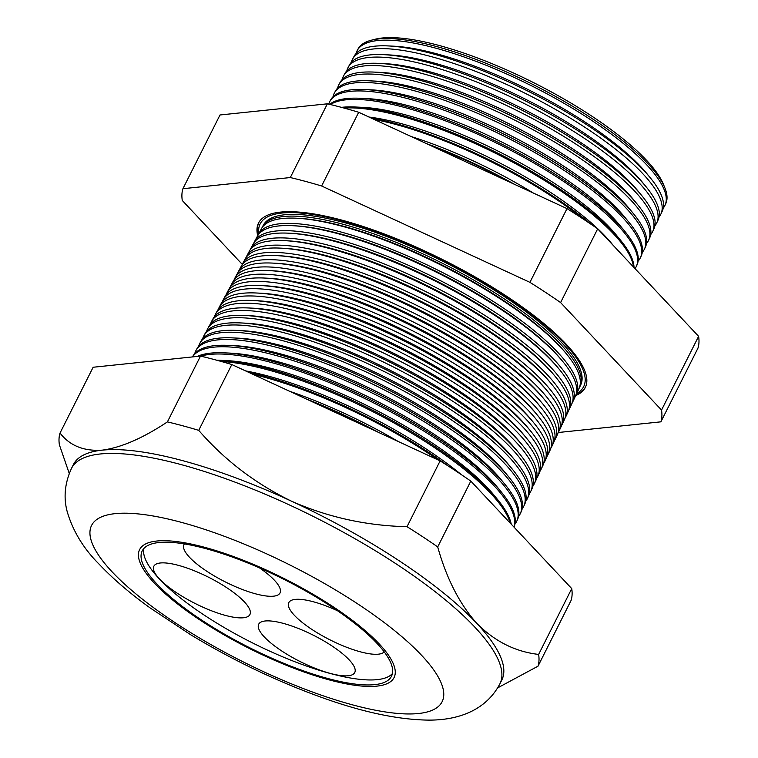 <?xml version="1.0" encoding="UTF-8"?>
<svg xmlns="http://www.w3.org/2000/svg" width="758" height="758" viewBox="0 0 758 758"><rect width="100%" height="100%" fill="white"/><g stroke="black" fill="none" stroke-linecap="round" stroke-linejoin="round"><path stroke-width="1.14" d="M184.421 543.912A53.771 14.734 -153.3 0 0 183.967 544.632A53.771 14.734 -153.3 0 0 189.576 557.338A53.771 14.734 -153.3 0 0 240.883 588.909A53.771 14.734 -153.3 0 0 280.034 592.945A53.771 14.734 -153.3 0 0 274.415 580.23A53.771 14.734 -153.3 0 0 259.539 567.913M337.547 610.768A53.771 14.734 -153.3 0 0 288.798 602.629A53.771 14.734 -153.3 0 0 294.407 615.344A53.771 14.734 -153.3 0 0 343.886 646.176A53.771 14.734 -153.3 0 0 384.211 651.88M264.305 636.928A53.771 14.734 -153.3 0 0 315.612 668.499A53.771 14.734 -153.3 0 0 354.753 672.535A53.771 14.734 -153.3 0 0 349.144 659.82A53.771 14.734 -153.3 0 0 297.837 628.259A53.771 14.734 -153.3 0 0 258.686 624.222A53.771 14.734 -153.3 0 0 264.305 636.928M159.474 578.932A53.771 14.734 -153.3 0 0 210.781 610.503A53.771 14.734 -153.3 0 0 249.922 614.539A53.771 14.734 -153.3 0 0 244.313 601.824A53.771 14.734 -153.3 0 0 193.006 570.253A53.771 14.734 -153.3 0 0 153.855 566.217A53.771 14.734 -153.3 0 0 159.474 578.932M156.792 583.878A139.5 38.241 -153.3 0 0 289.916 665.789A139.5 38.241 -153.3 0 0 391.479 676.259A139.5 38.241 -153.3 0 0 376.906 643.277A139.5 38.241 -153.3 0 0 243.782 561.365A139.5 38.241 -153.3 0 0 142.22 550.895A139.5 38.241 -153.3 0 0 156.792 583.878M143.812 548.565A139.5 38.241 -153.3 0 0 159.303 578.885A139.5 38.241 -153.3 0 0 287.888 658.977A139.5 38.241 -153.3 0 0 392.398 673.587M379.199 643.893A142.409 39.037 -153.3 0 0 243.309 560.276A142.409 39.037 -153.3 0 0 139.624 549.588A142.409 39.037 -153.3 0 0 154.499 583.262A142.409 39.037 -153.3 0 0 290.39 666.879A142.409 39.037 -153.3 0 0 394.075 677.557A142.409 39.037 -153.3 0 0 379.199 643.893A142.409 39.037 26.7 0 1 394.075 677.557A142.409 39.037 26.7 0 1 290.39 666.879A142.409 39.037 26.7 0 1 154.499 583.262A142.409 39.037 26.7 0 1 139.624 549.588A142.409 39.037 26.7 0 1 243.309 560.276A142.409 39.037 26.7 0 1 379.199 643.893M352.631 59.058L354.147 56.234A172.436 47.271 26.7 0 1 388.068 45.916L393.535 46.181A166.561 45.66 26.7 0 1 640.813 166.741A166.561 45.66 26.7 0 1 646.83 173.573L650.298 177.808A172.436 47.271 26.7 0 1 662.236 211.188L660.881 214.088A172.521 47.29 -153.3 0 0 642.708 173.61A172.521 47.29 -153.3 0 0 478.649 72.541A172.521 47.29 -153.3 0 0 352.631 59.058A172.521 47.29 -153.3 0 0 351.437 62.213M663.25 208.099A172.256 47.214 -153.3 0 0 664.965 205.371A172.256 47.214 -153.3 0 0 646.82 164.96A172.256 47.214 -153.3 0 0 483.017 64.042A172.256 47.214 -153.3 0 0 357.198 50.578A172.256 47.214 -153.3 0 0 356.033 53.581M388.068 45.916A172.436 47.271 26.7 0 1 644.073 170.73A172.436 47.271 26.7 0 1 650.298 177.808M348.074 67.538L349.447 64.98A172.701 47.337 26.7 0 1 383.425 54.642L389.138 54.917A166.561 45.66 26.7 0 1 636.426 175.486A166.561 45.66 26.7 0 1 642.433 182.308L646.062 186.733A172.701 47.337 26.7 0 1 658.02 220.171L656.788 222.805A172.786 47.366 -153.3 0 0 638.587 182.271A172.786 47.366 -153.3 0 0 474.281 81.049A172.786 47.366 -153.3 0 0 348.074 67.538A172.786 47.366 -153.3 0 0 346.842 70.845M383.425 54.642A172.701 47.337 26.7 0 1 639.828 179.655A172.701 47.337 26.7 0 1 646.062 186.733M343.516 76.018L344.748 73.725A172.976 47.413 26.7 0 1 378.782 63.369L384.742 63.653A166.561 45.66 26.7 0 1 632.03 184.222A166.561 45.66 26.7 0 1 638.037 191.054L641.827 195.668A172.976 47.413 26.7 0 1 653.803 229.162L652.695 231.522A173.042 47.432 -153.3 0 0 634.465 190.931A173.042 47.432 -153.3 0 0 469.913 89.548A173.042 47.432 -153.3 0 0 343.516 76.018A173.042 47.432 -153.3 0 0 342.246 79.476M378.782 63.369A172.976 47.413 26.7 0 1 635.583 188.581A172.976 47.413 26.7 0 1 641.827 195.668M338.959 84.508L340.048 82.47A173.241 47.489 26.7 0 1 374.13 72.095L380.355 72.398A166.561 45.66 26.7 0 1 627.633 192.958A166.561 45.66 26.7 0 1 633.641 199.79L637.592 204.603A173.241 47.489 26.7 0 1 649.587 238.145L648.602 240.239A173.307 47.508 -153.3 0 0 630.343 199.581A173.307 47.508 -153.3 0 0 465.545 98.057A173.307 47.508 -153.3 0 0 338.959 84.508A173.307 47.508 -153.3 0 0 337.651 88.108M374.13 72.095A173.241 47.489 26.7 0 1 631.338 197.506A173.241 47.489 26.7 0 1 637.592 204.603M334.392 92.988L335.349 91.206A173.516 47.565 26.7 0 1 369.487 80.822L375.959 81.134A166.561 45.66 26.7 0 1 623.237 201.704A166.561 45.66 26.7 0 1 629.244 208.526L633.356 213.538A173.516 47.565 26.7 0 1 645.371 247.136L644.508 248.956A173.573 47.574 -153.3 0 0 626.231 208.242A173.573 47.574 -153.3 0 0 461.177 106.556A173.573 47.574 -153.3 0 0 334.392 92.988A173.573 47.574 -153.3 0 0 333.056 96.74M369.487 80.822A173.516 47.565 26.7 0 1 627.093 206.422A173.516 47.565 26.7 0 1 633.356 213.538M329.834 101.468L330.649 99.952A173.781 47.64 26.7 0 1 364.835 89.548L371.562 89.87A166.561 45.66 26.7 0 1 618.841 210.44A166.561 45.66 26.7 0 1 624.857 217.271L629.121 222.473A173.781 47.64 26.7 0 1 641.154 256.119L640.415 257.682A173.828 47.65 -153.3 0 0 622.11 216.902A173.828 47.65 -153.3 0 0 456.809 115.055A173.828 47.65 -153.3 0 0 329.834 101.468A173.828 47.65 -153.3 0 0 328.754 104.149M364.835 89.548A173.781 47.64 26.7 0 1 622.849 215.348A173.781 47.64 26.7 0 1 629.121 222.473M329.616 104.348A174.056 47.707 26.7 0 1 360.192 98.284L367.166 98.616A166.561 45.66 26.7 0 1 614.444 219.176A166.561 45.66 26.7 0 1 620.461 226.007L624.886 231.408A174.056 47.707 26.7 0 1 636.938 265.101L636.332 266.399A174.094 47.726 -153.3 0 0 617.988 225.552A174.094 47.726 -153.3 0 0 464.114 128.32A174.094 47.726 -153.3 0 0 330.412 104.547M360.192 98.284A174.056 47.707 26.7 0 1 618.604 224.273A174.056 47.707 26.7 0 1 624.886 231.408M341.422 107.352A174.321 47.782 26.7 0 1 355.54 107.011L362.769 107.352A166.561 45.66 26.7 0 1 610.048 227.921A166.561 45.66 26.7 0 1 616.065 234.743L620.65 240.343A174.321 47.782 26.7 0 1 634.029 267.555M355.54 107.011A174.321 47.782 26.7 0 1 614.359 233.199A174.321 47.782 26.7 0 1 620.65 240.343M369.004 117.035A166.561 45.66 26.7 0 1 605.651 236.657A166.561 45.66 26.7 0 1 611.668 243.489L613.25 245.412M633.451 266.939A174.359 47.792 -153.3 0 0 613.866 234.213A174.359 47.792 -153.3 0 0 344.047 108.062M371.373 118.134A174.596 47.858 26.7 0 1 591.212 224.387M411.234 136.573A166.561 45.66 26.7 0 1 533.376 193.063M584.257 219.725A174.615 47.868 -153.3 0 0 374.253 119.461M426.479 143.622A174.861 47.934 26.7 0 1 514.739 184.44M508.012 181.323A174.88 47.934 -153.3 0 0 432.79 146.54M262.429 226.869L263.367 225.126A177.656 48.701 26.7 0 1 393.127 239.016A177.656 48.701 26.7 0 1 562.066 343.09A177.656 48.701 26.7 0 1 580.78 384.77L579.936 386.561A177.704 48.711 -153.3 0 0 561.214 344.871A177.704 48.711 -153.3 0 0 392.227 240.76A177.704 48.711 -153.3 0 0 262.429 226.869A177.704 48.711 -153.3 0 0 261.936 227.883M258.516 234.146L261.368 228.84A177.77 48.73 26.7 0 1 296.34 218.209L298.245 218.295A175.723 48.171 26.7 0 1 559.129 345.496A175.723 48.171 26.7 0 1 565.468 352.697L566.681 354.175A177.77 48.73 26.7 0 1 578.989 388.589L576.431 394.037A177.931 48.777 -153.3 0 0 557.689 352.29A177.931 48.777 -153.3 0 0 388.484 248.056A177.931 48.777 -153.3 0 0 258.516 234.146A177.931 48.777 -153.3 0 0 257.985 235.264M296.34 218.209A177.77 48.73 26.7 0 1 560.257 346.88A177.77 48.73 26.7 0 1 566.681 354.175M575.682 395.581A182.905 50.132 -153.3 0 0 585.47 387.12A182.905 50.132 -153.3 0 0 566.207 344.208A182.905 50.132 -153.3 0 0 392.274 237.055A182.905 50.132 -153.3 0 0 258.677 222.757A182.905 50.132 -153.3 0 0 257.72 235.672M585.688 386.627A182.877 50.132 26.7 0 1 576.137 394.615M258.829 233.578A181.067 49.63 26.7 0 1 377.124 231.901A181.067 49.63 26.7 0 1 564.757 343.819A181.067 49.63 26.7 0 1 576.705 393.449M258.232 234.715A182.877 50.132 26.7 0 1 258.942 222.293M254.612 241.414L257.341 236.335A177.997 48.796 26.7 0 1 292.351 225.685L294.474 225.789A175.723 48.171 26.7 0 1 555.358 352.982A175.723 48.171 26.7 0 1 561.697 360.192L563.042 361.831A177.997 48.796 26.7 0 1 575.369 396.292L572.925 401.503A178.158 48.834 -153.3 0 0 554.155 359.709A178.158 48.834 -153.3 0 0 384.742 255.342A178.158 48.834 -153.3 0 0 254.612 241.414A178.158 48.834 -153.3 0 0 254.025 242.655M292.351 225.685A177.997 48.796 26.7 0 1 556.618 354.536A177.997 48.796 26.7 0 1 563.042 361.831M250.699 248.681L253.314 243.83A178.234 48.853 26.7 0 1 288.372 233.17L290.702 233.274A175.723 48.171 26.7 0 1 551.587 360.476A175.723 48.171 26.7 0 1 557.935 367.677L559.413 369.487A178.234 48.853 26.7 0 1 571.759 403.995L569.419 408.979A178.386 48.9 -153.3 0 0 550.621 367.128A178.386 48.9 -153.3 0 0 380.99 262.628A178.386 48.9 -153.3 0 0 250.699 248.681A178.386 48.9 -153.3 0 0 250.064 250.045M288.372 233.17A178.234 48.853 26.7 0 1 552.98 362.182A178.234 48.853 26.7 0 1 559.413 369.487M246.795 255.958L249.287 251.324A178.462 48.919 26.7 0 1 284.392 240.646L286.941 240.769A175.723 48.171 26.7 0 1 547.826 367.962A175.723 48.171 26.7 0 1 554.164 375.172L555.785 377.143A178.462 48.919 26.7 0 1 568.14 411.698L565.904 416.455A178.604 48.957 -153.3 0 0 547.096 374.556A178.604 48.957 -153.3 0 0 377.247 269.914A178.604 48.957 -153.3 0 0 246.795 255.958A178.604 48.957 -153.3 0 0 246.113 257.436M284.392 240.646A178.462 48.919 26.7 0 1 549.342 369.828A178.462 48.919 26.7 0 1 555.785 377.143M242.882 263.225L245.251 258.819A178.698 48.986 26.7 0 1 280.403 248.122L283.17 248.254A175.723 48.171 26.7 0 1 544.055 375.456A175.723 48.171 26.7 0 1 550.403 382.657L552.156 384.799A178.698 48.986 26.7 0 1 564.53 419.401L562.398 423.93A178.831 49.024 -153.3 0 0 543.562 381.975A178.831 49.024 -153.3 0 0 373.505 277.21A178.831 49.024 -153.3 0 0 242.882 263.225A178.831 49.024 -153.3 0 0 242.162 264.826M280.403 248.122A178.698 48.986 26.7 0 1 545.703 377.475A178.698 48.986 26.7 0 1 552.156 384.799M238.978 270.502L241.224 266.314A178.926 49.043 26.7 0 1 276.424 255.607L279.399 255.749A175.723 48.171 26.7 0 1 540.283 382.951A175.723 48.171 26.7 0 1 546.632 390.152L548.527 392.464A178.926 49.043 26.7 0 1 560.911 427.105L558.892 431.397A179.059 49.081 -153.3 0 0 540.037 389.394A179.059 49.081 -153.3 0 0 369.762 284.496A179.059 49.081 -153.3 0 0 238.978 270.502A179.059 49.081 -153.3 0 0 238.202 272.217M276.424 255.607A178.926 49.043 26.7 0 1 542.065 385.121A178.926 49.043 26.7 0 1 548.527 392.464M235.065 277.769L237.197 273.809A179.153 49.109 26.7 0 1 272.444 263.083L275.637 263.244A175.723 48.171 26.7 0 1 536.522 390.436A175.723 48.171 26.7 0 1 542.861 397.647L544.888 400.12A179.153 49.109 26.7 0 1 557.301 434.808L555.387 438.873A179.276 49.147 -153.3 0 0 536.503 396.813A179.276 49.147 -153.3 0 0 366.019 291.783A179.276 49.147 -153.3 0 0 235.065 277.769A179.276 49.147 -153.3 0 0 234.25 279.607M272.444 263.083A179.153 49.109 26.7 0 1 538.426 392.777A179.153 49.109 26.7 0 1 544.888 400.12M231.162 285.036L233.17 281.303A179.39 49.175 26.7 0 1 268.455 270.568L271.866 270.729A175.723 48.171 26.7 0 1 532.751 397.931A175.723 48.171 26.7 0 1 539.099 405.132L541.259 407.776A179.39 49.175 26.7 0 1 553.681 442.501L551.881 446.348A179.504 49.204 -153.3 0 0 532.969 404.232A179.504 49.204 -153.3 0 0 362.277 299.069A179.504 49.204 -153.3 0 0 231.162 285.036A179.504 49.204 -153.3 0 0 230.299 286.998M268.455 270.568A179.39 49.175 26.7 0 1 534.788 400.423A179.39 49.175 26.7 0 1 541.259 407.776M227.248 292.313L229.143 288.798A179.618 49.232 26.7 0 1 264.476 278.044L268.105 278.224A175.723 48.171 26.7 0 1 528.989 405.416A175.723 48.171 26.7 0 1 535.328 412.627L537.63 415.431A179.618 49.232 26.7 0 1 550.071 450.205L548.375 453.815A179.731 49.27 -153.3 0 0 529.444 411.651A179.731 49.27 -153.3 0 0 358.525 306.365A179.731 49.27 -153.3 0 0 227.248 292.313A179.731 49.27 -153.3 0 0 226.348 294.388M264.476 278.044A179.618 49.232 26.7 0 1 531.15 408.069A179.618 49.232 26.7 0 1 537.63 415.431M223.345 299.581L225.117 296.293A179.854 49.298 26.7 0 1 260.487 285.529L264.334 285.709A175.723 48.171 26.7 0 1 525.218 412.911A175.723 48.171 26.7 0 1 531.557 420.112L534.002 423.087A179.854 49.298 26.7 0 1 546.452 457.908L544.869 461.29A179.959 49.327 -153.3 0 0 525.91 419.079A179.959 49.327 -153.3 0 0 354.782 313.651A179.959 49.327 -153.3 0 0 223.345 299.581A179.959 49.327 -153.3 0 0 222.397 301.779M260.487 285.529A179.854 49.298 26.7 0 1 527.511 415.716A179.854 49.298 26.7 0 1 534.002 423.087M219.432 306.857L221.08 303.787A180.082 49.365 26.7 0 1 256.507 293.005L260.562 293.204A175.723 48.171 26.7 0 1 521.447 420.406A175.723 48.171 26.7 0 1 527.795 427.607L530.373 430.743A180.082 49.365 26.7 0 1 542.842 465.611L541.364 468.766A180.177 49.393 -153.3 0 0 522.376 426.498A180.177 49.393 -153.3 0 0 351.039 320.937A180.177 49.393 -153.3 0 0 219.432 306.857A180.177 49.393 -153.3 0 0 218.456 309.169M256.507 293.005A180.082 49.365 26.7 0 1 523.873 423.362A180.082 49.365 26.7 0 1 530.373 430.743M215.528 314.125L217.053 311.282A180.319 49.431 26.7 0 1 252.528 300.49L256.801 300.699A175.723 48.171 26.7 0 1 517.686 427.891A175.723 48.171 26.7 0 1 524.024 435.092L526.744 438.408A180.319 49.431 26.7 0 1 539.222 473.314L537.848 476.242A180.404 49.45 -153.3 0 0 518.851 433.917A180.404 49.45 -153.3 0 0 347.297 328.223A180.404 49.45 -153.3 0 0 215.528 314.125A180.404 49.45 -153.3 0 0 214.505 316.569M252.528 300.49A180.319 49.431 26.7 0 1 520.225 431.018A180.319 49.431 26.7 0 1 526.744 438.408M211.615 321.392L213.026 318.777A180.546 49.488 26.7 0 1 248.539 307.966L253.03 308.184A175.723 48.171 26.7 0 1 513.915 435.386A175.723 48.171 26.7 0 1 520.263 442.587L523.105 446.064A180.546 49.488 26.7 0 1 535.612 481.017L534.343 483.708A180.631 49.516 -153.3 0 0 515.317 441.336A180.631 49.516 -153.3 0 0 343.554 335.519A180.631 49.516 -153.3 0 0 211.615 321.392A180.631 49.516 -153.3 0 0 210.563 323.96M248.539 307.966A180.546 49.488 26.7 0 1 516.586 438.664A180.546 49.488 26.7 0 1 523.105 446.064M207.711 328.669L209 326.272A180.783 49.554 26.7 0 1 244.559 315.451L249.268 315.679A175.723 48.171 26.7 0 1 510.143 442.871A175.723 48.171 26.7 0 1 516.492 450.081L519.476 453.72A180.783 49.554 26.7 0 1 531.993 488.72L530.837 491.184A180.849 49.573 -153.3 0 0 511.792 448.755A180.849 49.573 -153.3 0 0 339.802 342.805A180.849 49.573 -153.3 0 0 207.711 328.669A180.849 49.573 -153.3 0 0 206.612 331.35M244.559 315.451A180.783 49.554 26.7 0 1 512.948 446.31A180.783 49.554 26.7 0 1 519.476 453.72M203.798 335.936L204.973 333.766A181.01 49.621 26.7 0 1 240.58 322.927L245.497 323.164A175.723 48.171 26.7 0 1 506.382 450.366A175.723 48.171 26.7 0 1 512.721 457.567L515.847 461.376A181.01 49.621 26.7 0 1 528.383 496.424L527.331 498.66A181.077 49.64 -153.3 0 0 508.258 456.174A181.077 49.64 -153.3 0 0 336.059 350.092A181.077 49.64 -153.3 0 0 203.798 335.936A181.077 49.64 -153.3 0 0 202.67 338.75M240.58 322.927A181.01 49.621 26.7 0 1 509.31 453.957A181.01 49.621 26.7 0 1 515.847 461.376M199.894 343.213L200.936 341.261A181.238 49.677 26.7 0 1 236.591 330.412L241.726 330.659A175.723 48.171 26.7 0 1 502.611 457.86A175.723 48.171 26.7 0 1 508.959 465.061L512.219 469.031A181.238 49.677 26.7 0 1 524.763 504.127L523.825 506.126A181.304 49.696 -153.3 0 0 504.724 463.593A181.304 49.696 -153.3 0 0 332.317 357.378A181.304 49.696 -153.3 0 0 199.894 343.213A181.304 49.696 -153.3 0 0 198.729 346.141M236.591 330.412A181.238 49.677 26.7 0 1 505.671 461.603A181.238 49.677 26.7 0 1 512.219 469.031M195.981 350.48L196.909 348.756A181.475 49.744 26.7 0 1 232.611 337.888L237.965 338.144A175.723 48.171 26.7 0 1 498.849 465.346A175.723 48.171 26.7 0 1 505.188 472.547L508.59 476.697A181.475 49.744 26.7 0 1 521.153 511.83L520.32 513.602A181.532 49.763 -153.3 0 0 501.199 471.021A181.532 49.763 -153.3 0 0 328.574 364.674A181.532 49.763 -153.3 0 0 195.981 350.48A181.532 49.763 -153.3 0 0 194.787 353.541M232.611 337.888A181.475 49.744 26.7 0 1 502.033 469.249A181.475 49.744 26.7 0 1 508.59 476.697M192.523 356.914L192.883 356.251A181.702 49.81 26.7 0 1 228.632 345.373L234.194 345.639A175.723 48.171 26.7 0 1 495.078 472.84A175.723 48.171 26.7 0 1 501.426 480.041L504.951 484.353A181.702 49.81 26.7 0 1 517.534 519.533L516.814 521.078A181.749 49.82 -153.3 0 0 497.665 478.44A181.749 49.82 -153.3 0 0 326.395 372.585A181.749 49.82 -153.3 0 0 192.56 356.914M228.632 345.373A181.702 49.81 26.7 0 1 498.394 476.905A181.702 49.81 26.7 0 1 504.951 484.353M197.26 356.421A181.939 49.867 26.7 0 1 224.643 352.849L230.423 353.133A175.723 48.171 26.7 0 1 491.307 480.326A175.723 48.171 26.7 0 1 497.655 487.536L501.322 492.008A181.939 49.867 26.7 0 1 513.981 527.094M224.643 352.849A181.939 49.867 26.7 0 1 494.756 484.551A181.939 49.867 26.7 0 1 501.322 492.008M216.731 360.211A182.166 49.933 26.7 0 1 220.663 360.334L226.661 360.619A175.723 48.171 26.7 0 1 487.546 487.82A175.723 48.171 26.7 0 1 493.884 495.021L497.693 499.664A182.166 49.933 26.7 0 1 511.243 524.176M513.915 527.018A181.977 49.886 -153.3 0 0 494.131 485.859A181.977 49.886 -153.3 0 0 343.582 388.664A181.977 49.886 -153.3 0 0 200.766 356.146M220.663 360.334A182.166 49.933 26.7 0 1 491.118 492.198A182.166 49.933 26.7 0 1 497.693 499.664M245.573 370.899A175.723 48.171 26.7 0 1 461.414 474.688M510.21 523.077A182.204 49.943 -153.3 0 0 490.606 493.278A182.204 49.943 -153.3 0 0 221.203 361.443M248.994 372.481A182.403 50 26.7 0 1 448.3 466.066M289.727 391.317A175.723 48.171 26.7 0 1 398.348 441.554M438.19 459.983A182.422 50.009 -153.3 0 0 252.973 374.319M306.355 399.011A182.631 50.066 26.7 0 1 378.896 432.562M366.607 426.877A182.65 50.066 -153.3 0 0 318.095 404.44M371.363 40.202L375.115 39.245A169.148 46.361 26.7 0 1 508.135 70.57A169.148 46.361 26.7 0 1 646.432 160.184A169.148 46.361 26.7 0 1 663.383 184.232L664.851 187.813A172.208 47.204 -153.3 0 0 647.597 163.33A172.208 47.204 -153.3 0 0 506.789 72.095A172.208 47.204 -153.3 0 0 371.363 40.202A172.208 47.204 -153.3 0 0 358.051 48.986L357.198 50.578M71.489 468.387C64.8 483.111 63.378 497.551 67.216 511.697C72.91 531.112 83.551 548.612 99.137 564.198C112.847 578.695 129.789 593.23 149.951 607.802L190.808 634.834C233.559 660.625 277.447 681.584 322.482 697.72C362.476 712.065 397.457 719.531 427.446 720.1C454.014 720.498 484.656 712.814 499.882 683.858A239.765 65.719 26.7 0 0 474.849 627.16A239.765 65.719 26.7 0 0 246.047 486.38A239.765 65.719 26.7 0 0 71.489 468.387L73.412 464.559A239.765 65.719 26.7 0 1 102.321 450.138A239.765 65.719 26.7 0 1 291.479 501.18A239.765 65.719 26.7 0 1 476.773 623.332C494.671 641.372 515.288 651.738 538.635 654.419A266.143 72.948 26.7 0 1 538 666.197L497.665 687.876M659.062 216.93A172.521 47.29 -153.3 0 0 660.881 214.088M654.874 225.77A172.786 47.366 -153.3 0 0 656.788 222.805M650.677 234.601A173.042 47.432 -153.3 0 0 652.695 231.522M646.489 243.441A173.307 47.508 -153.3 0 0 648.602 240.239M642.291 252.272A173.573 47.574 -153.3 0 0 644.508 248.956M638.103 261.103A173.828 47.65 -153.3 0 0 640.415 257.682M635.014 268.597A174.094 47.726 -153.3 0 0 636.332 266.399M575.853 395.136A177.931 48.777 -153.3 0 0 576.431 394.037M558.314 432.505L660.891 421.836A266.143 72.948 -153.3 0 0 661.535 410.069L560.598 302.565A266.143 72.948 -153.3 0 0 529.927 282.346L321.619 185.994A266.143 72.948 -153.3 0 0 290.295 177.552L182.924 188.704A266.143 72.948 -153.3 0 0 182.28 200.482L242.314 264.419M572.281 402.716A178.158 48.834 -153.3 0 0 572.925 401.503M568.699 410.296A178.386 48.9 -153.3 0 0 569.419 408.979M565.127 417.885A178.604 48.957 -153.3 0 0 565.904 416.455M561.555 425.465A178.831 49.024 -153.3 0 0 562.398 423.93M557.983 433.045A179.059 49.081 -153.3 0 0 558.892 431.397M554.401 440.625A179.276 49.147 -153.3 0 0 555.387 438.873M550.82 448.205A179.504 49.204 -153.3 0 0 551.881 446.348M547.248 455.776A179.731 49.27 -153.3 0 0 548.375 453.815M543.666 463.356A179.959 49.327 -153.3 0 0 544.869 461.29M540.084 470.936A180.177 49.393 -153.3 0 0 541.364 468.766M536.503 478.516A180.404 49.45 -153.3 0 0 537.848 476.242M532.921 486.086A180.631 49.516 -153.3 0 0 534.343 483.708M529.33 493.666A180.849 49.573 -153.3 0 0 530.837 491.184M525.749 501.237A181.077 49.64 -153.3 0 0 527.331 498.66M522.158 508.817A181.304 49.696 -153.3 0 0 523.825 506.126M518.576 516.388A181.532 49.763 -153.3 0 0 520.32 513.602M514.985 523.967A181.749 49.82 -153.3 0 0 516.814 521.078M69.243 473.428L59.389 444.832A266.143 72.948 26.7 0 1 60.024 433.064L93.13 367.251L200.5 356.089L167.404 421.903A266.143 72.948 26.7 0 1 198.719 430.354C224.463 460.03 255.38 483.632 291.479 501.18C327.826 517.24 366.341 525.739 407.027 526.696A266.143 72.948 26.7 0 1 437.707 546.916C446.5 578.449 459.519 603.918 476.773 623.332A239.765 65.719 26.7 0 1 501.815 680.021L499.882 683.858M200.5 356.089A266.143 72.948 26.7 0 1 231.815 364.541L198.719 430.354M231.815 364.541L440.123 460.883L407.027 526.696M440.123 460.883A266.143 72.948 26.7 0 1 470.803 481.103L437.707 546.916M470.803 481.103L571.74 588.606L538.635 654.419M571.74 588.606A266.143 72.948 26.7 0 1 571.096 600.383L538 666.197M60.024 433.064C69.783 445.704 83.882 451.398 102.321 450.138C121.204 447.599 142.902 438.181 167.404 421.903M182.924 188.704L220 114.979L327.38 103.818A266.143 72.948 26.7 0 1 358.695 112.269L567.003 208.611A266.143 72.948 26.7 0 1 597.683 228.831L698.611 336.334A266.143 72.948 26.7 0 1 697.976 348.111L660.891 421.836M664.965 205.371L665.732 203.731A172.208 47.204 -153.3 0 0 664.851 187.813M327.38 103.818L290.295 177.552M698.611 336.334L661.535 410.069M597.683 228.831L560.598 302.565M567.003 208.611L529.927 282.346M358.695 112.269L321.619 185.994M579.415 387.556A177.704 48.711 -153.3 0 0 579.936 386.561M421.619 655.338A196.17 53.771 -153.3 0 0 181.143 522.29A196.17 53.771 -153.3 0 0 112.08 571.816A196.17 53.771 -153.3 0 0 352.555 704.864A196.17 53.771 -153.3 0 0 421.619 655.338"/></g></svg>
